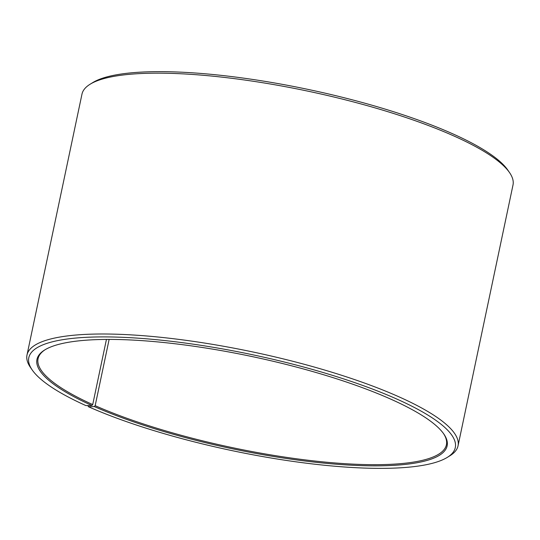 <?xml version="1.0" encoding="UTF-8"?>
<svg xmlns="http://www.w3.org/2000/svg" width="540" height="540" viewBox="0 0 540 540"><rect width="100%" height="100%" fill="white"/><g stroke="black" fill="none" stroke-linecap="round" stroke-linejoin="round"><path stroke-width="0.81" d="M443.475 433.519A208.656 46.94 11.9 0 1 446.411 444.778A208.656 46.94 11.9 0 1 314.273 460.971A208.656 46.94 11.9 0 1 95.168 405.668L94.325 406.573L88.445 406.728L87.804 405.547M109.127 339.424L95.168 405.668M106.441 339.431L92.711 404.575L91.861 405.473L85.88 405.581A217.931 49.025 11.9 0 1 32.231 369.988L30.463 367.43A220.253 49.545 11.9 0 1 27 355.01L81.965 94.176A220.253 49.545 11.9 0 1 90.146 84.206L92.792 82.58A217.931 49.025 11.9 0 1 248.251 78.793A217.931 49.025 11.9 0 1 454.12 134.433A217.931 49.025 11.9 0 1 507.769 170.033L509.537 172.591A220.253 49.545 11.9 0 1 513 185.011L458.035 445.844A220.253 49.545 11.9 0 1 449.854 455.807L447.208 457.434A217.931 49.025 11.9 0 1 88.445 406.728M90.146 84.206A220.253 49.545 11.9 0 1 247.253 80.379A220.253 49.545 11.9 0 1 455.315 136.613A220.253 49.545 11.9 0 1 509.537 172.591M27 355.01A220.253 49.545 11.9 0 1 168.244 338.114A220.253 49.545 11.9 0 1 400.349 397.447A220.253 49.545 11.9 0 1 458.035 445.844M32.231 369.988A217.931 49.025 11.9 0 1 145.76 338.749A217.931 49.025 11.9 0 1 398.223 399.688A217.931 49.025 11.9 0 1 447.208 457.434M91.861 405.473A209.588 47.149 11.9 0 1 44.752 349.933A209.588 47.149 11.9 0 1 194.258 346.288A209.588 47.149 11.9 0 1 392.243 399.803A209.588 47.149 11.9 0 1 443.839 434.032A209.588 47.149 11.9 0 1 336.251 464.204A209.588 47.149 11.9 0 1 94.325 406.573M92.711 404.575A208.656 46.94 11.9 0 1 38.063 358.729A208.656 46.94 11.9 0 1 45.292 349.61"/></g></svg>
